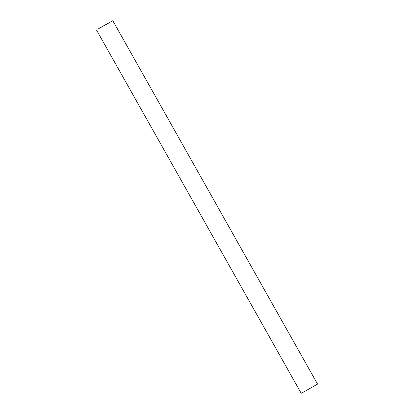 <?xml version="1.0" encoding="UTF-8"?>
<svg xmlns="http://www.w3.org/2000/svg" width="414" height="414" viewBox="0 0 414 414"><rect width="100%" height="100%" fill="white"/><g stroke="black" fill="none" stroke-linecap="round" stroke-linejoin="round"><path stroke-width="0.62" d="M99.319 28.209L112.799 20.7L99.319 28.209M96.446 29.917L301.201 393.3L305.972 390.712L317.554 384.083L112.799 20.7M108.96 22.93L97.937 29.073L108.96 22.93"/></g></svg>

